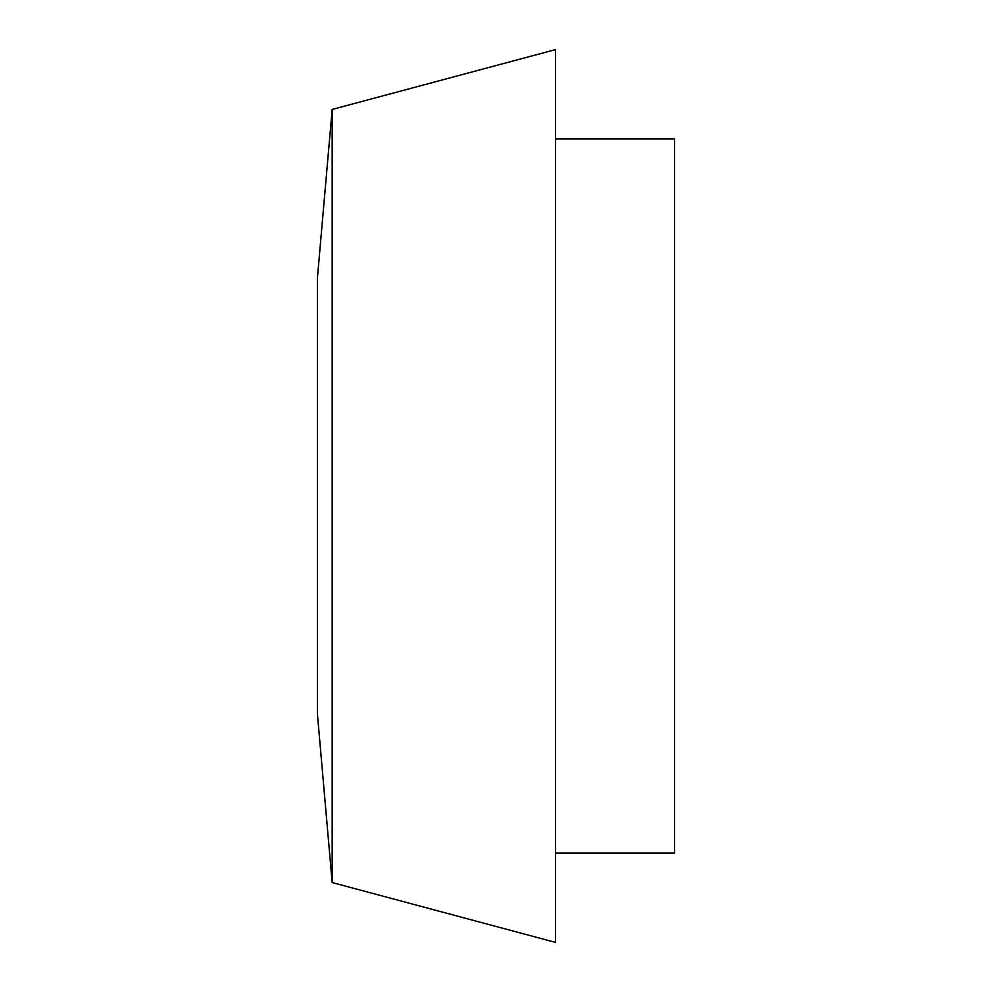 <?xml version="1.0" encoding="UTF-8"?>
<svg xmlns="http://www.w3.org/2000/svg" width="992" height="992" viewBox="0 0 992 992"><rect width="100%" height="100%" fill="white"/><g stroke="black" fill="none" stroke-linecap="round" stroke-linejoin="round"><path stroke-width="1.49" d="M332.171 109.442L317.44 277.76L317.44 714.24L332.171 882.558L555.52 942.4L555.52 49.6L332.171 109.442L332.171 882.558M555.52 138.88L674.56 138.88L674.56 853.12L555.52 853.12"/></g></svg>
